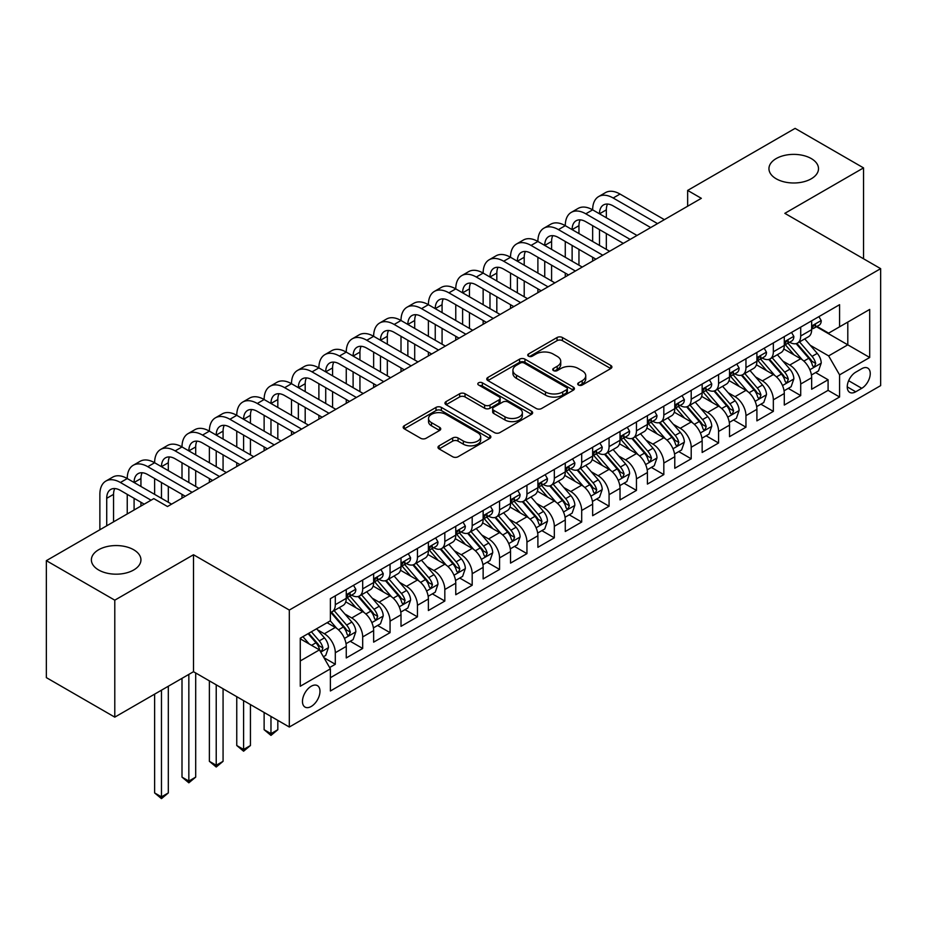 <?xml version="1.0" encoding="UTF-8"?>
<svg xmlns="http://www.w3.org/2000/svg" width="927" height="927" viewBox="0 0 927 927"><rect width="100%" height="100%" fill="white"/><g stroke="black" fill="none" stroke-linecap="round" stroke-linejoin="round"><path stroke-width="1.39" d="M578.494 385.029A2.665 1.541 0 0 0 582.249 385.029L610.8 368.54A3.801 2.19 0 0 0 611.913 366.988A3.801 2.19 0 0 0 610.8 365.447L562.434 337.521A3.801 2.19 0 0 0 557.057 337.521L528.506 353.998A2.665 1.541 0 0 0 527.73 355.087A2.665 1.541 0 0 0 528.506 356.177A2.665 1.541 0 0 0 532.272 356.177L535.968 354.044A12.155 7.022 0 0 1 553.164 354.044L557.197 356.362A12.155 7.022 0 0 1 560.754 361.333A12.155 7.022 0 0 1 557.197 366.292L553.5 368.425A2.665 1.541 0 0 0 552.724 369.514A2.665 1.541 0 0 0 553.5 370.603A2.665 1.541 0 0 0 557.266 370.603L560.951 368.471A12.155 7.022 0 0 1 578.158 368.471L582.179 370.8A12.155 7.022 0 0 1 585.748 375.759A12.155 7.022 0 0 1 582.179 380.719L578.494 382.851A2.665 1.541 0 0 0 577.706 383.94A2.665 1.541 0 0 0 578.494 385.029L578.494 382.851M133.685 549.757A24.774 14.311 0 0 0 106.675 546.652A24.774 14.311 0 0 0 91.379 559.873A24.774 14.311 0 0 0 98.644 569.989A24.774 14.311 0 0 0 125.643 573.095A24.774 14.311 0 0 0 140.939 559.873A24.774 14.311 0 0 0 133.685 549.757M811.252 158.563A24.774 14.311 0 0 0 784.242 155.469A24.774 14.311 0 0 0 768.947 168.679A24.774 14.311 0 0 0 776.212 178.795A24.774 14.311 0 0 0 803.211 181.901A24.774 14.311 0 0 0 818.506 168.679A24.774 14.311 0 0 0 811.252 158.563M311.217 706.467A12.387 7.149 120 0 0 319.317 695.551A12.387 7.149 120 0 0 317.416 685.632A12.387 7.149 120 0 0 311.217 686.247A12.387 7.149 120 0 0 303.129 697.162A12.387 7.149 120 0 0 305.018 707.081A12.387 7.149 120 0 0 311.217 706.467M439.097 445.806A3.801 2.19 0 0 0 437.984 447.359A3.801 2.19 0 0 0 439.097 448.911L452.666 456.744A3.801 2.19 0 0 0 458.042 456.744L489.746 438.436A3.801 2.19 0 0 0 490.858 436.884A3.801 2.19 0 0 0 489.746 435.331L441.379 407.405A3.801 2.19 0 0 0 436.003 407.405L404.288 425.713A3.801 2.19 0 0 0 403.175 427.266A3.801 2.19 0 0 0 404.288 428.819L420.684 438.286A3.801 2.19 0 0 0 426.061 438.286L439.63 430.452A3.801 2.19 0 0 0 440.742 428.9A3.801 2.19 0 0 0 439.63 427.347L431.495 422.654A10.162 5.875 0 0 1 428.529 418.506A10.162 5.875 0 0 1 434.798 413.083A10.162 5.875 0 0 1 445.875 414.346L477.718 432.735A10.162 5.875 0 0 1 480.696 436.884A10.162 5.875 0 0 1 474.427 442.306A10.162 5.875 0 0 1 463.349 441.032L458.042 437.973A3.801 2.19 0 0 0 452.666 437.973L439.097 445.806L439.097 448.911M193.5 554.74L114.786 600.175L46.35 560.661L46.35 677.625L114.786 717.139L193.5 671.704L289.317 727.023L289.317 610.059L193.5 554.74L193.5 671.704M863.535 258.772L863.535 167.891L784.833 213.337L880.65 268.656L289.317 610.059M863.535 167.891L795.099 128.378L687.649 190.417L687.649 206.223M46.35 560.661L153.801 498.622L167.486 506.524L701.333 198.32L687.649 190.417M536.235 408.494A3.801 2.19 0 0 0 541.611 408.494L573.315 390.186A3.801 2.19 0 0 0 574.427 388.633A3.801 2.19 0 0 0 573.315 387.08L524.949 359.155A3.801 2.19 0 0 0 519.572 359.155L487.869 377.463A3.801 2.19 0 0 0 486.756 379.016A3.801 2.19 0 0 0 487.869 380.568L536.235 408.494M479.653 385.609A2.665 1.541 0 0 1 482.353 385.98L482.353 382.816L531.53 411.206A3.801 2.19 0 0 1 532.643 412.758A3.801 2.19 0 0 1 531.53 414.311L499.827 432.619A3.801 2.19 0 0 1 494.45 432.619L446.084 404.693L446.084 401.588A3.801 2.19 0 0 0 444.96 403.141A3.801 2.19 0 0 0 446.084 404.693M446.084 401.588L459.653 393.755A3.801 2.19 0 0 1 465.018 393.755L484.636 405.076A3.801 2.19 0 0 0 490.012 405.076L499.016 399.885A3.801 2.19 0 0 0 500.128 398.332A3.801 2.19 0 0 0 499.016 396.779L478.599 384.995A2.665 1.541 0 0 1 477.811 383.905A2.665 1.541 0 0 1 479.456 382.48A2.665 1.541 0 0 1 482.353 382.816M329.63 667.556L335.307 664.277L323.952 657.707M317.486 629.792L324.357 633.767A15.481 8.946 60 0 1 335.307 652.735L346.258 646.409L346.258 657.95L362.689 648.46L350.232 641.275M344.867 613.987L351.739 617.961A15.481 8.946 60 0 1 362.689 636.93L373.639 630.603L373.639 642.144L390.058 632.654L377.602 625.47M372.237 598.182L379.108 602.156A15.481 8.946 60 0 1 390.058 621.125L401.009 614.798L401.009 626.339L417.44 616.849L404.983 609.665M399.618 582.376L406.49 586.351A15.481 8.946 60 0 1 417.44 605.319L428.39 598.993L428.39 610.534L444.821 601.044L432.364 593.859M426.988 566.571L433.859 570.545A15.481 8.946 60 0 1 444.821 589.514L455.771 583.187L455.771 594.728L472.191 585.238L459.734 578.054M454.369 550.765L461.24 554.74A15.481 8.946 60 0 1 472.191 573.709L483.141 567.382L483.141 578.923L499.572 569.433L487.115 562.249M481.739 534.96L488.622 538.935A15.481 8.946 60 0 1 499.572 557.903L510.522 551.577L510.522 563.118L526.942 553.628L514.485 546.443M509.12 519.155L515.991 523.129A15.481 8.946 60 0 1 526.942 542.098L537.892 535.771L537.892 547.312L554.323 537.822L541.866 530.638M536.501 503.349L543.373 507.324A15.481 8.946 60 0 1 554.323 526.293L565.273 519.966L565.273 531.507L581.692 522.017L569.248 514.833M563.871 487.544L570.742 491.519A15.481 8.946 60 0 1 581.692 510.476L592.654 504.161L592.654 515.702L609.074 506.212L596.617 499.027M591.252 471.739L598.124 475.713A15.481 8.946 60 0 1 609.074 494.67L620.024 488.355L620.024 499.896L636.455 490.406L623.998 483.222M618.622 455.933L625.505 459.908A15.481 8.946 60 0 1 636.455 478.865L647.405 472.55L647.405 484.091L663.825 474.601L651.368 467.417M646.003 440.128L652.875 444.103A15.481 8.946 60 0 1 663.825 463.06L674.775 456.744L674.775 468.286L691.206 458.795L678.749 451.6M673.384 424.323L680.256 428.297A15.481 8.946 60 0 1 691.206 447.254L702.156 440.939L702.156 452.48L718.576 442.99L706.119 435.794M700.754 408.517L707.625 412.48A15.481 8.946 60 0 1 718.576 431.449L729.526 425.134L729.526 436.663L745.957 427.185L733.5 419.989M728.135 392.712L735.007 396.675A15.481 8.946 60 0 1 745.957 415.644L756.907 409.328L756.907 420.858L773.338 411.379L760.882 404.184M755.505 376.907L762.388 380.87A15.481 8.946 60 0 1 773.338 399.838L784.288 393.523L784.288 405.053L800.708 395.574L800.708 384.033A15.481 8.946 -120 0 0 789.758 365.064L782.886 361.101M788.251 388.378L800.708 395.574M346.258 646.409A15.481 8.946 -120 0 0 335.307 627.44L327.092 622.701M373.639 630.603A15.481 8.946 -120 0 0 362.689 611.635L345.759 601.866M401.009 614.798A15.481 8.946 -120 0 0 390.058 595.829L373.129 586.061M428.39 598.993A15.481 8.946 -120 0 0 417.44 580.024L400.51 570.256M455.771 583.187A15.481 8.946 -120 0 0 444.821 564.219L427.88 554.45M483.141 567.382A15.481 8.946 -120 0 0 472.191 548.413L455.261 538.645M510.522 551.577A15.481 8.946 -120 0 0 499.572 532.608L482.643 522.84M537.892 535.771A15.481 8.946 -120 0 0 526.942 516.803L510.012 507.034M565.273 519.966A15.481 8.946 -120 0 0 554.323 500.997L537.393 491.217M592.654 504.161A15.481 8.946 -120 0 0 581.692 485.192L564.763 475.412M620.024 488.355A15.481 8.946 -120 0 0 609.074 469.386L592.144 459.607M647.405 472.55A15.481 8.946 -120 0 0 636.455 453.581L619.526 443.801M674.775 456.744A15.481 8.946 -120 0 0 663.825 437.776L646.895 427.996M702.156 440.939A15.481 8.946 -120 0 0 691.206 421.97L674.277 412.191M729.526 425.134A15.481 8.946 -120 0 0 718.576 406.165L701.646 396.385M756.907 409.328A15.481 8.946 -120 0 0 745.957 390.36L729.028 380.58M784.288 393.523A15.481 8.946 -120 0 0 773.338 374.554L756.409 364.774M861.762 368.703L855.737 372.179A12.005 6.929 120 0 0 847.892 382.758A12.005 6.929 120 0 0 849.735 392.376A12.005 6.929 120 0 0 855.737 391.785L861.762 388.309A12.005 6.929 120 0 0 869.596 377.729A12.005 6.929 120 0 0 867.765 368.112A12.005 6.929 120 0 0 861.762 368.703M289.317 727.023L880.65 385.62L880.65 268.656M300.267 660.951L319.433 649.885L330.383 668.854L330.383 690.986L839.584 396.999L839.584 374.867L828.634 355.898L810.268 345.296M330.383 668.854L300.267 686.247L300.267 638.193L330.383 620.8L330.383 598.68L839.584 304.693L839.584 326.814L869.7 309.433L869.7 357.486L839.584 374.867M351.588 595.122L351.739 595.204A15.481 8.946 60 0 0 359.479 595.968L370.429 589.642A15.481 8.946 -120 0 0 373.639 582.55L373.639 573.709M378.969 579.305L379.108 579.398A15.481 8.946 60 0 0 386.86 580.163L397.81 573.836A15.481 8.946 -120 0 0 401.009 566.745L401.009 557.892M406.35 563.5L406.49 563.593A15.481 8.946 60 0 0 414.23 564.358L425.18 558.031A15.481 8.946 -120 0 0 428.39 550.939L428.39 542.086M433.72 547.695L433.859 547.787A15.481 8.946 60 0 0 441.611 548.552L452.561 542.225A15.481 8.946 -120 0 0 455.771 535.134L455.771 526.281M461.101 531.889L461.24 531.982A15.481 8.946 60 0 0 468.981 532.747L479.931 526.42A15.481 8.946 -120 0 0 483.141 519.329L483.141 510.476M488.471 516.084L488.622 516.165A15.481 8.946 60 0 0 496.362 516.942L507.312 510.615A15.481 8.946 -120 0 0 510.522 503.523L510.522 494.67M515.852 500.279L515.991 500.36A15.481 8.946 60 0 0 523.743 501.136L534.694 494.809A15.481 8.946 -120 0 0 537.892 487.718L537.892 478.865M543.222 484.473L543.373 484.554A15.481 8.946 60 0 0 551.113 485.331L562.063 479.004A15.481 8.946 -120 0 0 565.273 471.913L565.273 463.06M570.603 468.668L570.742 468.749A15.481 8.946 60 0 0 578.494 469.525L589.445 463.199A15.481 8.946 -120 0 0 592.654 456.107L592.654 447.254M597.985 452.863L598.124 452.944A15.481 8.946 60 0 0 605.864 453.72L616.814 447.393A15.481 8.946 -120 0 0 620.024 440.302L620.024 431.449M625.354 437.057L625.505 437.138A15.481 8.946 60 0 0 633.245 437.915L644.195 431.588A15.481 8.946 -120 0 0 647.405 424.496L647.405 415.644M652.735 421.252L652.875 421.333A15.481 8.946 60 0 0 660.615 422.109L671.577 415.783A15.481 8.946 -120 0 0 674.775 408.691L674.775 399.838M680.105 405.447L680.256 405.528A15.481 8.946 60 0 0 687.996 406.293L698.946 399.977A15.481 8.946 -120 0 0 702.156 392.886L702.156 384.033M707.486 389.641L707.625 389.722A15.481 8.946 60 0 0 715.377 390.487L726.328 384.172A15.481 8.946 -120 0 0 729.526 377.08L729.526 368.228M734.868 373.836L735.007 373.917A15.481 8.946 60 0 0 742.747 374.682L753.697 368.367A15.481 8.946 -120 0 0 756.907 361.275L756.907 352.422M762.237 358.031L762.388 358.112A15.481 8.946 60 0 0 770.128 358.876L781.079 352.561A15.481 8.946 -120 0 0 784.288 345.47L784.288 336.617M330.383 677.707L828.089 390.36L828.089 379.769L811.658 389.247L811.658 377.718A15.481 8.946 -120 0 0 800.708 358.749L783.778 348.969M789.619 342.225L789.758 342.306A15.481 8.946 -120 0 0 797.498 343.071A15.481 8.946 -120 0 0 800.708 335.991L800.708 327.138M797.498 343.071L808.448 336.756A15.481 8.946 -120 0 0 811.658 329.664L811.658 320.812M335.307 595.829L335.307 604.682A15.481 8.946 60 0 1 332.098 611.774A15.481 8.946 60 0 1 330.383 612.399M332.098 611.774L343.048 605.447A15.481 8.946 -120 0 0 346.258 598.355L346.258 589.514M362.689 580.024L362.689 588.877A15.481 8.946 60 0 1 359.479 595.968M390.058 564.219L390.058 573.071A15.481 8.946 60 0 1 386.86 580.163M417.44 548.413L417.44 557.266A15.481 8.946 60 0 1 414.23 564.358M444.821 532.608L444.821 541.461A15.481 8.946 60 0 1 441.611 548.552M472.191 516.803L472.191 525.655A15.481 8.946 60 0 1 468.981 532.747M499.572 500.997L499.572 509.85A15.481 8.946 60 0 1 496.362 516.942M526.942 485.192L526.942 494.045A15.481 8.946 60 0 1 523.743 501.136M554.323 469.386L554.323 478.239A15.481 8.946 60 0 1 551.113 485.331M581.692 453.581L581.692 462.434A15.481 8.946 60 0 1 578.494 469.525M609.074 437.776L609.074 446.629A15.481 8.946 60 0 1 605.864 453.72M636.455 421.97L636.455 430.823A15.481 8.946 60 0 1 633.245 437.915M663.825 406.165L663.825 415.018A15.481 8.946 60 0 1 660.615 422.109M691.206 390.36L691.206 399.213A15.481 8.946 60 0 1 687.996 406.293M718.576 374.554L718.576 383.407A15.481 8.946 60 0 1 715.377 390.487M745.957 358.749L745.957 367.602A15.481 8.946 60 0 1 742.747 374.682M773.338 342.944L773.338 351.797A15.481 8.946 60 0 1 770.128 358.876M773.338 399.838L773.338 411.379M745.957 415.644L745.957 427.185M718.576 431.449L718.576 442.99M691.206 447.254L691.206 458.795M663.825 463.06L663.825 474.601M636.455 478.865L636.455 490.406M609.074 494.67L609.074 506.212M581.692 510.476L581.692 522.017M554.323 526.293L554.323 537.822M526.942 542.098L526.942 553.628M499.572 557.903L499.572 569.433M472.191 573.709L472.191 585.238M444.821 589.514L444.821 601.044M417.44 605.319L417.44 616.849M390.058 621.125L390.058 632.654M362.689 636.93L362.689 648.46M335.307 652.735L335.307 664.277M319.433 649.885L300.267 638.819M828.634 355.898L847.799 344.832L847.799 322.075L869.7 309.433M816.444 326.733L869.7 357.486M816.988 326.42L828.634 333.141L839.584 326.814M114.786 600.175L114.786 717.139M815.633 372.573L828.089 379.769M828.089 390.36L839.584 396.999M579.549 385.4L582.179 383.882A12.155 7.022 0 0 0 585.748 378.923L585.748 375.759M560.754 361.333L560.754 364.496A12.155 7.022 0 0 1 557.197 369.456L554.566 370.974M610.754 368.575L562.434 340.672A3.801 2.19 0 0 0 557.057 340.672L529.572 356.547M573.315 387.08L573.315 390.186L524.949 362.318A3.801 2.19 0 0 0 519.572 362.318L487.915 380.603L487.869 377.463M566.594 389.722A2.665 1.541 0 0 0 567.382 388.633A2.665 1.541 0 0 0 566.594 387.556L524.137 363.036A2.665 1.541 0 0 0 520.383 363.036L516.478 365.284A12.155 7.022 0 0 0 512.921 370.255A12.155 7.022 0 0 0 516.478 375.215L545.505 391.97A12.155 7.022 0 0 0 562.701 391.97L566.594 389.722L566.594 392.886A2.665 1.541 0 0 0 567.382 391.797L567.382 388.633M512.921 370.255L512.921 373.407A12.155 7.022 0 0 0 516.478 378.378L516.478 375.215M566.594 392.886L562.701 395.134A12.155 7.022 0 0 1 545.505 395.134L516.478 378.378M446.13 404.717L459.653 396.918L459.653 393.755M500.128 398.332L500.128 401.495A3.801 2.19 0 0 1 499.016 403.048L490.012 408.239A3.801 2.19 0 0 1 484.636 408.239L465.018 396.918A3.801 2.19 0 0 0 459.653 396.918M482.353 385.98L531.484 414.346M504.995 416.837A10.162 5.875 0 0 0 516.072 418.1A10.162 5.875 0 0 0 522.353 412.689A10.162 5.875 0 0 0 519.375 408.529L508.158 402.051A3.801 2.19 0 0 0 502.782 402.051L493.778 407.254A3.801 2.19 0 0 0 492.666 408.807A3.801 2.19 0 0 0 493.778 410.36L504.995 416.837L504.995 419.989A10.162 5.875 0 0 0 516.072 421.264A10.162 5.875 0 0 0 522.353 415.841L522.353 412.689M492.666 408.807L492.666 411.97A3.801 2.19 0 0 0 493.778 413.512L493.778 410.36M504.995 419.989L493.778 413.512M480.696 436.884L480.696 440.047A10.162 5.875 0 0 1 474.427 445.47A10.162 5.875 0 0 1 463.349 444.195L458.042 441.136A3.801 2.19 0 0 0 452.666 441.136L439.143 448.935M428.529 418.506L428.529 421.658A10.162 5.875 0 0 0 431.495 425.817L431.495 422.654M439.583 430.476L431.495 425.817M489.699 438.471L441.379 410.568A3.801 2.19 0 0 0 436.003 410.568L404.346 428.842M811.426 375.006L818.506 370.916L821.241 363.013A10.255 5.921 -120 0 0 817.243 353.384L804.74 338.9M802.237 359.746L787.938 343.199M794.091 354.925L785.795 345.319A24.589 14.195 -120 0 0 785.042 344.462M796.108 343.627L808.761 358.285A10.255 5.921 60 0 1 812.423 365.342L813.164 366.559L814.555 366.374L815.702 363.454A10.255 5.921 -120 0 0 812.04 356.385L799.537 341.901M796.849 343.396L810.441 359.131A5.226 3.013 60 0 1 811.762 361.171L815.702 363.454M818.912 316.628L821.241 320.649A10.255 5.921 60 0 1 819.12 325.192L813.918 328.193A10.255 5.921 -120 0 0 815.702 325.829L815.482 324.925M99.873 529.757L99.873 494.358A29.038 16.767 60 0 1 105.887 481.067L112.735 477.115A29.038 16.767 60 0 1 127.242 478.552A29.038 16.767 60 0 1 133.256 465.261L140.104 461.31A29.038 16.767 60 0 1 154.624 462.747A29.038 16.767 60 0 1 160.638 449.456L167.486 445.505A29.038 16.767 60 0 1 182.005 446.941A29.038 16.767 60 0 1 188.019 433.651L194.855 429.699A29.038 16.767 60 0 1 209.375 431.136A29.038 16.767 60 0 1 215.388 417.845L222.237 413.894A29.038 16.767 60 0 1 236.756 415.331A29.038 16.767 60 0 1 242.77 402.04L249.606 398.089A29.038 16.767 60 0 1 264.125 399.525A29.038 16.767 60 0 1 270.139 386.235L276.988 382.283A29.038 16.767 60 0 1 291.507 383.72A29.038 16.767 60 0 1 297.521 370.429L304.369 366.478A29.038 16.767 60 0 1 318.888 367.915A29.038 16.767 60 0 1 324.902 354.624L331.739 350.673A29.038 16.767 60 0 1 346.258 352.109A29.038 16.767 60 0 1 352.272 338.818L359.12 334.867A29.038 16.767 60 0 1 373.639 336.304A29.038 16.767 60 0 1 379.653 323.013L386.489 319.062A29.038 16.767 60 0 1 401.009 320.499A29.038 16.767 60 0 1 407.023 307.208L413.871 303.256A29.038 16.767 60 0 1 428.39 304.693A29.038 16.767 60 0 1 434.404 291.402L441.252 287.451A29.038 16.767 60 0 1 455.771 288.888A29.038 16.767 60 0 1 461.785 275.597L468.622 271.646A29.038 16.767 60 0 1 483.141 273.083A29.038 16.767 60 0 1 489.155 259.792L496.003 255.84A29.038 16.767 60 0 1 510.522 257.277A29.038 16.767 60 0 1 516.536 243.986L523.373 240.035A29.038 16.767 60 0 1 537.892 241.472A29.038 16.767 60 0 1 543.906 228.169L550.754 224.218A29.038 16.767 60 0 1 565.273 225.667A29.038 16.767 60 0 1 571.287 212.364L578.135 208.413A29.038 16.767 60 0 1 592.654 209.861A29.038 16.767 60 0 1 598.668 196.559L605.505 192.607A29.038 16.767 60 0 1 620.024 194.056L664.369 219.653M598.668 196.559A29.038 16.767 60 0 1 613.176 198.007L657.533 223.604M812.006 328.679L812.04 328.679A10.255 5.921 -120 0 0 813.918 328.193M814.381 325.064L815.702 325.829C815.053 324.288 813.964 324.925 812.423 327.729A10.255 5.921 60 0 1 811.658 329.189M650.684 227.555L613.176 205.91A19.363 11.182 -120 0 0 603.5 204.948A19.363 11.182 -120 0 0 599.491 213.813L606.339 209.861L606.339 217.764M607.544 204.056A19.363 11.182 -120 0 0 606.339 209.861M599.491 229.618L599.491 245.423M606.339 233.569L606.339 249.375M592.654 261.066L592.654 257.277M592.654 241.472L592.654 225.667M784.057 390.812L791.125 386.721L793.86 378.819A10.255 5.921 -120 0 0 789.874 369.189L777.359 354.705M774.856 375.551L760.557 359.004M766.722 370.73L758.425 361.124A24.589 14.195 -120 0 0 757.66 360.267M768.726 359.433L781.38 374.091A10.255 5.921 60 0 1 785.042 381.148L785.783 382.364L787.174 382.179L788.321 379.259A10.255 5.921 -120 0 0 784.671 372.19L772.156 357.706M769.48 359.201L783.072 374.937A5.226 3.013 60 0 1 784.393 376.988L788.321 379.259M756.675 406.617L763.755 402.527L766.49 394.624A10.255 5.921 -120 0 0 762.492 384.995L749.989 370.51M747.475 391.356L733.187 374.809M739.34 386.536L731.044 376.93A24.589 14.195 -120 0 0 730.279 376.072M741.357 375.238L754.01 389.896A10.255 5.921 60 0 1 757.66 396.965L758.413 398.17L759.792 397.984L760.951 395.064A10.255 5.921 -120 0 0 757.289 387.996L744.787 373.511M742.098 375.006L755.69 390.742A5.226 3.013 60 0 1 757.011 392.793L760.951 395.064M729.306 422.422L736.374 418.332L739.109 410.429A10.255 5.921 -120 0 0 735.123 400.8L722.608 386.316M720.105 407.162L705.806 390.615M711.971 402.341L703.674 392.735A24.589 14.195 -120 0 0 702.909 391.878M713.975 391.043L726.629 405.702A10.255 5.921 60 0 1 730.291 412.77L731.032 413.987L732.423 413.79L733.57 410.87A10.255 5.921 -120 0 0 729.92 403.801L717.405 389.317M714.717 390.812L728.321 406.547A5.226 3.013 60 0 1 729.63 408.598L733.57 410.87M701.924 438.228L709.004 434.137L711.739 426.235A10.255 5.921 -120 0 0 707.741 416.605L695.227 402.121M692.724 422.967L678.425 406.42M684.589 418.147L676.293 408.54A24.589 14.195 -120 0 0 675.528 407.683M686.606 406.86L699.259 421.507A10.255 5.921 60 0 1 702.909 428.575L703.663 429.792L705.041 429.595L706.2 426.675A10.255 5.921 -120 0 0 702.539 419.607L690.036 405.122M687.347 406.617L700.939 422.353A5.226 3.013 60 0 1 702.26 424.404L706.2 426.675M791.542 332.434L793.86 336.455A10.255 5.921 60 0 1 791.739 340.997L786.536 343.998A10.255 5.921 -120 0 0 788.321 341.634L788.112 340.73M571.287 212.364A29.038 16.767 60 0 1 585.806 213.813L592.654 209.861L637 235.458M585.806 213.813L630.151 239.409M784.624 344.485L784.671 344.485A10.255 5.921 -120 0 0 786.536 343.998M787 340.869L788.321 341.634C787.683 340.093 786.583 340.73 785.042 343.535A10.255 5.921 60 0 1 784.288 344.995M623.315 243.361L585.806 221.715A19.363 11.182 -120 0 0 576.13 220.753A19.363 11.182 -120 0 0 572.121 229.618L578.958 225.667L578.958 233.569M580.175 219.861A19.363 11.182 -120 0 0 578.958 225.667M572.121 245.423L572.121 261.229M578.958 249.375L578.958 265.18M565.273 276.872L565.273 273.083M565.273 257.277L565.273 241.472M764.161 348.239L766.49 352.26A10.255 5.921 60 0 1 764.369 356.802L759.167 359.803A10.255 5.921 -120 0 0 760.951 357.44L760.731 356.536M543.906 228.169A29.038 16.767 60 0 1 558.425 229.618L565.273 225.667L609.618 251.263M558.425 229.618L602.782 255.215M757.255 360.29L757.289 360.29A10.255 5.921 -120 0 0 759.167 359.803M759.63 356.675L760.951 357.44C760.302 355.898 759.213 356.536 757.66 359.34A10.255 5.921 60 0 1 756.907 360.8M595.934 259.166L558.425 237.521A19.363 11.182 -120 0 0 548.749 236.559A19.363 11.182 -120 0 0 544.74 245.423L551.588 241.472L551.588 249.375M552.793 235.667A19.363 11.182 -120 0 0 551.588 241.472M544.74 261.229L544.74 277.034M551.588 265.18L551.588 280.985M537.892 292.677L537.892 288.888M537.892 273.083L537.892 257.277M736.791 364.044L739.109 368.065A10.255 5.921 60 0 1 736.988 372.608L731.785 375.609A10.255 5.921 -120 0 0 733.57 373.245L733.361 372.341M516.536 243.986A29.038 16.767 60 0 1 531.055 245.423L537.892 241.472L582.249 267.069M531.055 245.423L575.4 271.02M729.873 376.095L729.92 376.095A10.255 5.921 -120 0 0 731.785 375.609M732.249 372.48L733.57 373.245C732.933 371.704 731.832 372.341 730.291 375.145A10.255 5.921 60 0 1 729.526 376.605M568.552 274.971L531.055 253.326A19.363 11.182 -120 0 0 521.368 252.364A19.363 11.182 -120 0 0 517.359 261.229L524.207 257.277L524.207 265.18M525.424 251.472A19.363 11.182 -120 0 0 524.207 257.277M517.359 277.034L517.359 292.839M524.207 280.985L524.207 296.791M510.522 308.482L510.522 304.693M510.522 288.888L510.522 273.083M709.41 379.85L711.739 383.871A10.255 5.921 60 0 1 709.607 388.413L704.416 391.414A10.255 5.921 -120 0 0 706.2 389.05L705.98 388.146M489.155 259.792A29.038 16.767 60 0 1 503.674 261.229L510.522 257.277L554.867 282.874M503.674 261.229L548.019 286.825M702.492 391.901L702.539 391.901A10.255 5.921 -120 0 0 704.416 391.414M704.868 388.286L706.2 389.05C705.551 387.509 704.462 388.146 702.909 390.951A10.255 5.921 60 0 1 702.156 392.411M541.183 290.777L503.674 269.131A19.363 11.182 -120 0 0 493.998 268.17A19.363 11.182 -120 0 0 489.989 277.034L496.826 273.083L496.826 280.985M498.042 267.277A19.363 11.182 -120 0 0 496.826 273.083M489.989 292.839L489.989 308.645M496.826 296.791L496.826 312.596M483.141 324.288L483.141 320.499M483.141 304.693L483.141 288.888M674.543 454.033L681.623 449.943L684.358 442.04A10.255 5.921 -120 0 0 680.36 432.411L667.857 417.926M665.354 438.772L651.055 422.225M657.208 433.952L648.912 424.346A24.589 14.195 -120 0 0 648.158 423.488M659.224 422.666L671.878 437.312A10.255 5.921 60 0 1 675.54 444.381L676.281 445.597L677.672 445.4L678.819 442.48A10.255 5.921 -120 0 0 675.157 435.412L662.654 420.928M659.966 422.422L673.558 438.158A5.226 3.013 60 0 1 674.879 440.209L678.819 442.48M682.029 395.655L684.358 399.688A10.255 5.921 60 0 1 682.237 404.218L677.034 407.22A10.255 5.921 -120 0 0 678.819 404.856L678.599 403.952M461.785 275.597A29.038 16.767 60 0 1 476.304 277.034L483.141 273.083L527.498 298.679M476.304 277.034L520.65 302.631M675.123 407.706L675.157 407.706A10.255 5.921 -120 0 0 677.034 407.22M677.498 404.091L678.819 404.856C678.17 403.315 677.081 403.952 675.54 406.756A10.255 5.921 60 0 1 674.775 408.216M513.801 306.582L476.304 284.937A19.363 11.182 -120 0 0 466.617 283.975A19.363 11.182 -120 0 0 462.608 292.839L469.456 288.888L469.456 296.791M470.661 283.083A19.363 11.182 -120 0 0 469.456 288.888M462.608 308.645L462.608 324.45M469.456 312.596L469.456 328.401M455.771 340.093L455.771 336.304M455.771 320.499L455.771 304.693M647.173 469.838L654.242 465.748L656.988 457.845A10.255 5.921 -120 0 0 652.99 448.216L640.476 433.732M637.973 454.578L623.674 438.031M629.839 449.757L621.542 440.151A24.589 14.195 -120 0 0 620.777 439.305M631.843 438.471L644.497 453.118A10.255 5.921 60 0 1 648.158 460.186L648.9 461.403L650.291 461.206L651.449 458.286A10.255 5.921 -120 0 0 647.788 451.217L635.273 436.733M632.596 438.228L646.189 453.963A5.226 3.013 60 0 1 647.509 456.014L651.449 458.286M654.659 411.461L656.988 415.493A10.255 5.921 60 0 1 654.856 420.024L649.653 423.025A10.255 5.921 -120 0 0 651.449 420.673L651.229 419.757M434.404 291.402A29.038 16.767 60 0 1 448.923 292.839L455.771 288.888L500.117 314.485M448.923 292.839L493.268 318.436M647.741 423.512L647.788 423.512A10.255 5.921 -120 0 0 649.653 423.025M650.117 419.908L651.449 420.673C650.8 419.12 649.7 419.757 648.158 422.561A10.255 5.921 60 0 1 647.405 424.021M486.432 322.387L448.923 300.742A19.363 11.182 -120 0 0 439.247 299.78A19.363 11.182 -120 0 0 435.238 308.645L442.075 304.693L442.075 312.596M443.291 298.888A19.363 11.182 -120 0 0 442.075 304.693M435.238 324.45L435.238 340.255M442.075 328.401L442.075 344.207M428.39 355.898L428.39 352.109M428.39 336.304L428.39 320.499M619.792 485.644L626.872 481.553L629.607 473.651A10.255 5.921 -120 0 0 625.609 464.021L613.106 449.537M610.592 470.383L596.304 453.836M602.457 465.563L594.161 455.957A24.589 14.195 -120 0 0 593.396 455.111M604.474 454.276L617.127 468.923A10.255 5.921 60 0 1 620.777 475.991L621.53 477.208L622.909 477.011L624.068 474.091A10.255 5.921 -120 0 0 620.406 467.023L607.903 452.538M605.215 454.033L618.807 469.769A5.226 3.013 60 0 1 620.128 471.82L624.068 474.091M627.278 427.266L629.607 431.298A10.255 5.921 60 0 1 627.486 435.829L622.284 438.83A10.255 5.921 -120 0 0 624.068 436.478L623.848 435.563M407.023 307.208A29.038 16.767 60 0 1 421.542 308.645L428.39 304.693L472.735 330.29M421.542 308.645L465.899 334.241M620.372 439.317L620.406 439.317A10.255 5.921 -120 0 0 622.284 438.83M622.747 435.713L624.068 436.478C623.419 434.925 622.33 435.563 620.777 438.367A10.255 5.921 60 0 1 620.024 439.827M459.05 338.193L421.542 316.547A19.363 11.182 -120 0 0 411.866 315.586A19.363 11.182 -120 0 0 407.857 324.45L414.705 320.499L414.705 328.401M415.91 314.693A19.363 11.182 -120 0 0 414.705 320.499M407.857 340.255L407.857 356.061M414.705 344.207L414.705 360.012M401.009 371.704L401.009 367.915M401.009 352.109L401.009 336.304M592.423 501.449L599.491 497.359L602.226 489.456A10.255 5.921 -120 0 0 598.239 479.827L585.725 465.342M583.222 486.188L568.923 469.641M575.088 481.368L566.791 471.762A24.589 14.195 -120 0 0 566.026 470.916M577.092 470.082L589.746 484.728A10.255 5.921 60 0 1 593.407 491.797L594.149 493.013L595.54 492.816L596.687 489.896A10.255 5.921 -120 0 0 593.037 482.828L580.522 468.344M577.845 469.838L591.438 485.574A5.226 3.013 60 0 1 592.747 487.625L596.687 489.896M599.908 443.071L602.226 447.104A10.255 5.921 60 0 1 600.105 451.634L594.902 454.647A10.255 5.921 -120 0 0 596.687 452.283L596.478 451.368M379.653 323.013A29.038 16.767 60 0 1 394.172 324.45L401.009 320.499L445.366 346.095M394.172 324.45L438.517 350.047M592.99 455.122L593.037 455.122A10.255 5.921 -120 0 0 594.902 454.647M595.366 451.519L596.687 452.283C596.049 450.731 594.949 451.368 593.407 454.172A10.255 5.921 60 0 1 592.654 455.632M431.669 354.01L394.172 332.353A19.363 11.182 -120 0 0 384.485 331.391A19.363 11.182 -120 0 0 380.476 340.255L387.324 336.304L387.324 344.207M388.54 330.499A19.363 11.182 -120 0 0 387.324 336.304M380.476 356.061L380.476 371.866M387.324 360.012L387.324 375.817M373.639 387.509L373.639 383.72M373.639 367.915L373.639 352.109M565.041 517.254L572.121 513.164L574.856 505.261A10.255 5.921 -120 0 0 570.858 495.632L558.344 481.148M555.841 501.994L541.542 485.447M547.706 497.185L539.41 487.567A24.589 14.195 -120 0 0 538.645 486.721M549.723 485.887L562.376 500.534A10.255 5.921 60 0 1 566.026 507.602L566.779 508.819L568.158 508.622L569.317 505.702A10.255 5.921 -120 0 0 565.655 498.633L553.152 484.149M550.464 485.644L564.056 501.38A5.226 3.013 60 0 1 565.377 503.431L569.317 505.702M572.527 458.877L574.856 462.909A10.255 5.921 60 0 1 572.724 467.44L567.533 470.452A10.255 5.921 -120 0 0 569.317 468.089L569.097 467.173M352.272 338.818A29.038 16.767 60 0 1 366.791 340.255L373.639 336.304L417.984 361.912M366.791 340.255L411.148 365.864M565.609 470.928L565.655 470.928A10.255 5.921 -120 0 0 567.533 470.452M567.984 467.324L569.317 468.089C568.668 466.536 567.579 467.173 566.026 469.977A10.255 5.921 60 0 1 565.273 471.437M404.299 369.815L366.791 348.158A19.363 11.182 -120 0 0 357.115 347.196A19.363 11.182 -120 0 0 353.106 356.061L359.943 352.109L359.943 360.012M361.159 346.304A19.363 11.182 -120 0 0 359.943 352.109M353.106 371.866L353.106 387.671M359.943 375.817L359.943 391.623M346.258 403.315L346.258 399.525M346.258 383.72L346.258 367.915M537.66 533.06L544.74 528.969L547.475 521.067A10.255 5.921 -120 0 0 543.477 511.437L530.974 496.953M528.471 517.799L514.172 501.252M520.337 512.99L512.028 503.384A24.589 14.195 -120 0 0 511.275 502.527M522.341 501.692L534.995 516.339A10.255 5.921 60 0 1 538.657 523.407L539.398 524.624L540.789 524.427L541.936 521.507A10.255 5.921 -120 0 0 538.274 514.439L525.771 499.954M523.083 501.449L536.687 517.185A5.226 3.013 60 0 1 537.996 519.236L541.936 521.507M545.146 474.682L547.475 478.714A10.255 5.921 60 0 1 545.354 483.245L540.151 486.258A10.255 5.921 -120 0 0 541.936 483.894L541.727 482.979M324.902 354.624A29.038 16.767 60 0 1 339.421 356.061L346.258 352.109L390.615 377.718M339.421 356.061L383.766 381.669M538.239 486.733L538.274 486.733A10.255 5.921 -120 0 0 540.151 486.258M540.615 483.129L541.936 483.894C541.287 482.341 540.198 482.979 538.657 485.783A10.255 5.921 60 0 1 537.892 487.243M376.918 385.62L339.421 363.963A19.363 11.182 -120 0 0 329.734 363.002A19.363 11.182 -120 0 0 325.725 371.866L332.573 367.915L332.573 375.817M333.79 362.109A19.363 11.182 -120 0 0 332.573 367.915M325.725 387.671L325.725 403.477M332.573 391.623L332.573 407.428M318.888 419.12L318.888 415.331M318.888 399.525L318.888 383.72M510.29 548.865L517.359 544.775L520.105 536.872A10.255 5.921 -120 0 0 516.107 527.243L503.593 512.758M501.09 533.604L486.791 517.057M492.955 528.796L484.659 519.19A24.589 14.195 -120 0 0 483.894 518.332M494.972 517.498L507.614 532.144A10.255 5.921 60 0 1 511.275 539.213L512.017 540.429L513.407 540.232L514.566 537.312A10.255 5.921 -120 0 0 510.904 530.244L498.39 515.76M495.713 517.254L509.305 532.99A5.226 3.013 60 0 1 510.626 535.041L514.566 537.312M517.776 490.487L520.105 494.52A10.255 5.921 60 0 1 517.973 499.05L512.77 502.063A10.255 5.921 -120 0 0 514.566 499.699L514.346 498.784M297.521 370.429A29.038 16.767 60 0 1 312.04 371.866L318.888 367.915L363.233 393.523M312.04 371.866L356.385 397.474M510.858 502.538L510.904 502.538A10.255 5.921 -120 0 0 512.77 502.063M513.234 498.935L514.566 499.699C513.917 498.147 512.816 498.784 511.275 501.588A10.255 5.921 60 0 1 510.522 503.048M349.549 401.426L312.04 379.769A19.363 11.182 -120 0 0 302.364 378.807A19.363 11.182 -120 0 0 298.355 387.671L305.192 383.72L305.192 391.623M306.408 377.915A19.363 11.182 -120 0 0 305.192 383.72M298.355 403.477L298.355 419.282M305.192 407.428L305.192 423.233M291.507 434.925L291.507 431.136M291.507 415.331L291.507 399.525M482.909 564.67L489.989 560.58L492.724 552.677A10.255 5.921 -120 0 0 488.726 543.048L476.223 528.564M473.709 549.421L459.421 532.863M465.574 544.601L457.278 534.995A24.589 14.195 -120 0 0 456.524 534.137M467.59 533.303L480.244 547.95A10.255 5.921 60 0 1 483.894 555.018L484.647 556.235L486.026 556.038L487.185 553.118A10.255 5.921 -120 0 0 483.523 546.049L471.02 531.565M468.332 533.06L481.924 548.796A5.226 3.013 60 0 1 483.245 550.847L487.185 553.118M490.395 506.293L492.724 510.325A10.255 5.921 60 0 1 490.603 514.856L485.4 517.869A10.255 5.921 -120 0 0 487.185 515.505L486.965 514.589M270.139 386.235A29.038 16.767 60 0 1 284.659 387.671L291.507 383.72L335.852 409.328M284.659 387.671L329.015 413.28M483.488 518.344L483.523 518.344A10.255 5.921 -120 0 0 485.4 517.869M485.864 514.74L487.185 515.505C486.536 513.952 485.447 514.589 483.894 517.393A10.255 5.921 60 0 1 483.141 518.853M322.167 417.231L284.659 395.574A19.363 11.182 -120 0 0 274.983 394.612A19.363 11.182 -120 0 0 270.974 403.477L277.822 399.525L277.822 407.428M279.027 393.72A19.363 11.182 -120 0 0 277.822 399.525M270.974 419.282L270.974 435.087M277.822 423.233L277.822 439.039M264.125 450.731L264.125 446.941M264.125 431.136L264.125 415.331M463.025 522.098L465.342 526.13A10.255 5.921 60 0 1 463.222 530.673L458.019 533.674A10.255 5.921 -120 0 0 459.804 531.31L459.595 530.395M242.77 402.04A29.038 16.767 60 0 1 257.289 403.477L264.125 399.525L308.482 425.134M257.289 403.477L301.634 429.085M456.107 534.149L456.154 534.149A10.255 5.921 -120 0 0 458.019 533.674M458.483 530.545L459.804 531.31C459.166 529.757 458.065 530.395 456.524 533.199A10.255 5.921 60 0 1 455.771 534.659M294.786 433.036L257.289 411.379A19.363 11.182 -120 0 0 247.602 410.418A19.363 11.182 -120 0 0 243.592 419.282M251.657 409.525A19.363 11.182 -120 0 0 250.441 415.331L250.441 423.233M243.592 435.087L243.592 450.893M250.441 439.039L250.441 454.844M236.756 466.536L236.756 462.747M236.756 446.941L236.756 431.136M435.644 537.903L437.973 541.936A10.255 5.921 60 0 1 435.852 546.478L430.649 549.479A10.255 5.921 -120 0 0 432.434 547.115L432.214 546.2M215.388 417.845A29.038 16.767 60 0 1 229.908 419.282L236.756 415.331L281.101 440.939M229.908 419.282L274.265 444.89M428.737 549.954L428.772 549.954A10.255 5.921 -120 0 0 430.649 549.479M431.101 546.351L432.434 547.115C431.785 545.563 430.696 546.2 429.143 549.004A10.255 5.921 60 0 1 428.39 550.464M267.416 448.842L229.908 427.185A19.363 11.182 -120 0 0 220.232 426.223A19.363 11.182 -120 0 0 216.223 435.087L223.071 431.136L223.071 439.039M224.276 425.331A19.363 11.182 -120 0 0 223.071 431.136M216.223 450.893L216.223 466.698M223.071 454.844L223.071 470.649M209.375 482.341L209.375 478.552M209.375 462.747L209.375 446.941M455.539 580.476L462.608 576.385L465.342 568.483A10.255 5.921 -120 0 0 461.356 558.854L448.842 544.369M446.339 565.227L432.04 548.668M438.204 560.406L429.908 550.8A24.589 14.195 -120 0 0 429.143 549.943M440.209 549.108L452.863 563.755A10.255 5.921 60 0 1 456.524 570.823L457.266 572.04L458.656 571.843L459.804 568.923A10.255 5.921 -120 0 0 456.154 561.855L443.639 547.37M440.962 548.865L454.554 564.601A5.226 3.013 60 0 1 455.864 566.652L459.804 568.923M428.158 596.281L435.238 592.202L437.973 584.288A10.255 5.921 -120 0 0 433.975 574.659L421.472 560.175M418.958 581.032L404.659 564.473M410.823 576.212L402.527 566.606A24.589 14.195 -120 0 0 401.762 565.748M412.839 564.914L425.493 579.56A10.255 5.921 60 0 1 429.143 586.629L429.896 587.845L431.275 587.648L432.434 584.728A10.255 5.921 -120 0 0 428.772 577.66L416.269 563.176M413.581 564.67L427.173 580.406A5.226 3.013 60 0 1 428.494 582.457L432.434 584.728M270.974 716.432L270.974 733.663L277.822 729.711L277.822 720.383M277.822 729.711L270.974 735.401L264.125 729.711L264.125 712.481M264.125 729.711L270.974 733.663L270.974 735.401M400.788 612.087L407.857 608.008L410.591 600.093A10.255 5.921 -120 0 0 406.594 590.464L394.091 575.98M391.588 596.837L377.289 580.279M383.454 592.017L375.157 582.411A24.589 14.195 -120 0 0 374.392 581.553M385.458 580.719L398.112 595.366A10.255 5.921 60 0 1 401.773 602.434L402.515 603.651L403.905 603.454L405.053 600.534A10.255 5.921 -120 0 0 401.403 593.465L388.888 578.981M386.2 580.476L399.804 596.223A5.226 3.013 60 0 1 401.113 598.263L405.053 600.534M243.592 700.627L243.592 749.468L250.441 745.517L250.441 704.578M250.441 745.517L243.592 751.206L236.756 745.517L236.756 696.675M236.756 745.517L243.592 749.468L243.592 751.206M408.262 553.709L410.591 557.741A10.255 5.921 60 0 1 408.471 562.283L403.268 565.285A10.255 5.921 -120 0 0 405.053 562.921L404.844 562.005M188.019 433.651A29.038 16.767 60 0 1 202.538 435.087L209.375 431.136L253.731 456.744M202.538 435.087L246.883 460.696M401.356 565.76L401.403 565.76A10.255 5.921 -120 0 0 403.268 565.285M403.732 562.156L405.053 562.921C404.404 561.368 403.315 562.005 401.773 564.81A10.255 5.921 60 0 1 401.009 566.27M240.035 464.647L202.538 442.99A19.363 11.182 -120 0 0 192.851 442.028A19.363 11.182 -120 0 0 188.841 450.893L195.69 446.941L195.69 454.844M196.906 441.136A19.363 11.182 -120 0 0 195.69 446.941M188.841 466.698L188.841 482.503M195.69 470.649L195.69 486.455M182.005 498.147L182.005 494.358M182.005 478.552L182.005 462.747M373.407 627.892L380.476 623.813L383.222 615.899A10.255 5.921 -120 0 0 379.224 606.27L366.71 591.785M364.207 612.643L349.908 596.084M356.072 607.822L347.776 598.216A24.589 14.195 -120 0 0 347.011 597.359M358.089 596.524L370.73 611.171A10.255 5.921 60 0 1 374.392 618.239L375.134 619.456L376.524 619.259L377.683 616.339A10.255 5.921 -120 0 0 374.021 609.271L361.507 594.798M358.83 596.281L372.422 612.029A5.226 3.013 60 0 1 373.743 614.068L377.683 616.339M216.223 684.821L216.223 765.273L223.071 761.322L223.071 688.773M223.071 761.322L216.223 767.011L209.375 761.322L209.375 680.87M209.375 761.322L216.223 765.273L216.223 767.011M380.893 569.514L383.222 573.546A10.255 5.921 60 0 1 381.09 578.089L375.887 581.09A10.255 5.921 -120 0 0 377.683 578.726L377.463 577.811M160.638 449.456A29.038 16.767 60 0 1 175.157 450.893L182.005 446.941L226.35 472.55M175.157 450.893L219.502 476.501M373.975 581.565L374.021 581.565A10.255 5.921 -120 0 0 375.887 581.09M376.35 577.961L377.683 578.726C377.034 577.173 375.933 577.811 374.392 580.626A10.255 5.921 60 0 1 373.639 582.075M212.665 480.453L175.157 458.795A19.363 11.182 -120 0 0 165.481 457.834A19.363 11.182 -120 0 0 161.472 466.698L168.308 462.747L168.308 470.649M169.525 456.941A19.363 11.182 -120 0 0 168.308 462.747M161.472 482.503L161.472 498.309M168.308 486.455L168.308 502.26M154.624 494.358L154.624 478.552M346.026 643.697L353.106 639.618L355.841 631.716A10.255 5.921 -120 0 0 351.843 622.075L339.34 607.591M336.825 628.448L330.279 620.858M328.691 623.628L327.637 622.388M330.707 612.33L343.361 626.976A10.255 5.921 60 0 1 347.011 634.045L347.764 635.262L349.155 635.065L350.302 632.144A10.255 5.921 -120 0 0 346.64 625.076L334.137 610.603M331.449 612.087L345.041 627.834A5.226 3.013 60 0 1 346.362 629.873L350.302 632.144M188.841 674.392L188.841 781.079L195.69 777.127L195.69 672.967M195.69 777.127L188.841 782.817L182.005 777.127L182.005 678.344M182.005 777.127L188.841 781.079L188.841 782.817M353.511 585.319L355.841 589.352A10.255 5.921 60 0 1 353.72 593.894L348.517 596.895A10.255 5.921 -120 0 0 350.302 594.531L350.082 593.616M133.256 465.261A29.038 16.767 60 0 1 147.775 466.698L154.624 462.747L198.969 488.355M147.775 466.698L192.132 492.307M346.605 597.37L346.64 597.37A10.255 5.921 -120 0 0 348.517 596.895M348.981 593.767L350.302 594.531C349.653 592.979 348.564 593.616 347.011 596.432A10.255 5.921 60 0 1 346.258 597.892M185.284 496.258L147.775 474.601A19.363 11.182 -120 0 0 138.1 473.639A19.363 11.182 -120 0 0 134.091 482.503L140.939 478.552L140.939 486.455M142.144 472.747A19.363 11.182 -120 0 0 140.939 478.552M134.091 498.309L134.091 510.001M140.939 502.26L140.939 506.049M127.242 513.952L127.242 494.358M323.396 656.768L325.725 655.424L328.459 647.521A10.255 5.921 -120 0 0 324.473 637.88L316.594 628.761M309.247 644.01L302.909 636.664M301.321 639.433L300.267 638.216M308.112 633.662L315.98 642.782A10.255 5.921 60 0 1 319.641 649.85L320.383 651.067L321.773 650.87L322.92 647.95A10.255 5.921 -120 0 0 319.27 640.881L311.391 631.774M308.737 633.303L317.671 643.639A5.226 3.013 60 0 1 318.981 645.679L322.92 647.95M161.472 690.198L161.472 796.884L168.308 792.933L168.308 686.247M168.308 792.933L161.472 798.622L154.624 792.933L154.624 694.149M154.624 792.933L161.472 796.884L161.472 798.622M105.887 481.067A29.038 16.767 60 0 1 120.406 482.503L127.242 478.552L171.599 504.161M120.406 482.503L151.066 500.209M144.218 504.161L120.406 490.406A19.363 11.182 -120 0 0 110.73 489.444A19.363 11.182 -120 0 0 106.721 498.309L106.721 525.806M114.774 488.552A19.363 11.182 -120 0 0 113.557 494.358L113.557 521.855M324.357 633.767L335.307 627.44M351.739 617.961L362.689 611.635M379.108 602.156L390.058 595.829M406.49 586.351L417.44 580.024M433.859 570.545L444.821 564.219M461.24 554.74L472.191 548.413M488.622 538.935L499.572 532.608M515.991 523.129L526.942 516.803M543.373 507.324L554.323 500.997M570.742 491.519L581.692 485.192M598.124 475.713L609.074 469.386M625.505 459.908L636.455 453.581M652.875 444.103L663.825 437.776M680.256 428.297L691.206 421.97M707.625 412.48L718.576 406.165M735.007 396.675L745.957 390.36M762.388 380.87L773.338 374.554M789.758 365.064L800.708 358.749M800.708 335.991L811.658 329.664M335.307 604.682L346.258 598.355M362.689 588.877L373.639 582.55M390.058 573.071L401.009 566.745M417.44 557.266L428.39 550.939M444.821 541.461L455.771 535.134M472.191 525.655L483.141 519.329M499.572 509.85L510.522 503.523M526.942 494.045L537.892 487.718M554.323 478.239L565.273 471.913M581.692 462.434L592.654 456.107M609.074 446.629L620.024 440.302M636.455 430.823L647.405 424.496M663.825 415.018L674.775 408.691M691.206 399.213L702.156 392.886M718.576 383.407L729.526 377.08M745.957 367.602L756.907 361.275M773.338 351.797L784.288 345.47M800.708 384.033L811.658 377.718M848.634 380.719L861.762 388.309M847.255 386.883L855.737 391.785M582.179 383.882L582.179 380.719M553.5 370.603L553.5 368.425M557.197 369.456L557.197 366.292M528.506 356.177L528.506 353.998M557.057 340.672L557.057 337.521M562.434 340.672L562.434 337.521M610.8 368.54L610.8 365.447M519.572 362.318L519.572 359.155M524.949 362.318L524.949 359.155M545.505 395.134L545.505 391.97M562.701 395.134L562.701 391.97M465.018 396.918L465.018 393.755M484.636 408.239L484.636 405.076M490.012 408.239L490.012 405.076M499.016 403.048L499.016 399.885M531.53 414.311L531.53 411.206M452.666 441.136L452.666 437.973M458.042 441.136L458.042 437.973M463.349 444.195L463.349 441.032M439.63 430.452L439.63 427.347M404.288 428.819L404.288 425.713M436.003 410.568L436.003 407.405M441.379 410.568L441.379 407.405M489.746 438.436L489.746 435.331M809.862 369.746L821.171 363.21M812.04 356.385L817.243 353.384M803.871 361.101L808.761 358.285M821.171 320.533L811.658 326.026M620.024 194.056L613.176 198.007M782.492 385.551L793.802 379.016M784.671 372.19L789.874 369.189M776.49 376.907L781.38 374.091M755.111 401.356L766.42 394.821M757.289 387.996L762.492 384.995M749.109 392.712L754.01 389.896M727.741 417.162L739.039 410.626M729.92 403.801L735.123 400.8M721.739 408.517L726.629 405.702M700.36 432.967L711.669 426.432M702.539 419.607L707.741 416.605M694.358 424.323L699.259 421.507M793.802 336.339L784.288 341.831M766.42 352.144L756.907 357.637M739.039 367.949L729.526 373.442M711.669 383.755L702.156 389.247M672.979 448.772L684.288 442.237M675.157 435.412L680.36 432.411M666.988 440.128L671.878 437.312M684.288 399.56L674.775 405.053M645.609 464.578L656.919 458.042M647.788 451.217L652.99 448.216M639.607 455.945L644.497 453.118M656.919 415.366L647.405 420.858M618.228 480.383L629.537 473.848M620.406 467.023L625.609 464.021M612.226 471.75L617.127 468.923M629.537 431.171L620.024 436.663M590.858 496.188L602.168 489.653M593.037 482.828L598.239 479.827M584.856 487.556L589.746 484.728M602.168 446.976L592.654 452.469M563.477 511.994L574.786 505.458M565.655 498.633L570.858 495.632M557.475 503.361L562.376 500.534M574.786 462.782L565.273 468.274M536.096 527.799L547.405 521.264M538.274 514.439L543.477 511.437M530.105 519.166L534.995 516.339M547.405 478.587L537.892 484.079M508.726 543.604L520.035 537.069M510.904 530.244L516.107 527.243M502.724 534.972L507.614 532.144M520.035 494.404L510.522 499.896M481.345 559.41L492.654 552.874M483.523 546.049L488.726 543.048M475.342 550.777L480.244 547.95M492.654 510.209L483.141 515.702M465.284 526.015L455.771 531.507M250.441 415.331L243.604 419.282M437.903 541.82L428.39 547.312M453.975 575.215L465.284 568.691M456.154 561.855L461.356 558.854M447.973 566.582L452.863 563.755M426.594 591.02L437.903 584.497M428.772 577.66L433.975 574.659M420.591 582.388L425.493 579.56M399.213 606.826L410.522 600.302M401.403 593.465L406.594 590.464M393.222 598.193L398.112 595.366M410.522 557.625L401.009 563.118M371.843 622.631L383.152 616.107M374.021 609.271L379.224 606.27M365.841 613.998L370.73 611.171M383.152 573.431L373.639 578.923M344.462 638.436L355.771 631.913M346.64 625.076L351.843 622.075M338.471 629.804L343.361 626.976M355.771 589.236L346.258 594.728M320.73 652.144L328.401 647.718M319.27 640.881L324.473 637.88M311.553 645.343L315.98 642.782M113.557 494.358L106.721 498.309"/></g></svg>
